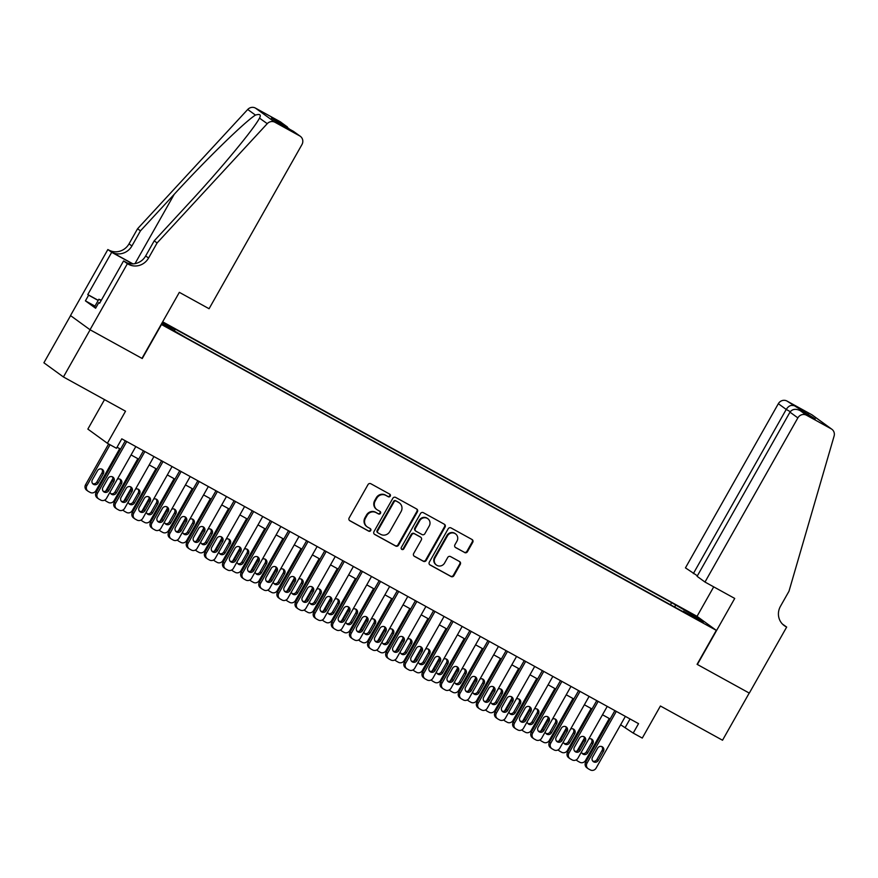<?xml version="1.0" encoding="UTF-8"?>
<svg xmlns="http://www.w3.org/2000/svg" width="878" height="878" viewBox="0 0 878 878"><rect width="100%" height="100%" fill="white"/><g stroke="black" fill="none" stroke-linecap="round" stroke-linejoin="round"><path stroke-width="1.32" d="M390.26 496.136A1.493 1.427 126 0 0 389.744 494.16L370.834 483.734A2.129 2.03 126 0 0 368.014 484.601L349.148 517.943A2.129 2.03 126 0 0 349.883 520.775L368.793 531.201A1.493 1.427 126 0 0 370.395 528.699A1.493 1.427 126 0 0 370.253 528.6L367.805 527.261A6.815 6.497 126 0 1 365.467 518.196L367.037 515.408A6.815 6.497 126 0 1 376.091 512.62L378.539 513.97A1.493 1.427 126 0 0 380.141 511.468A1.493 1.427 126 0 0 379.998 511.38L377.551 510.03A6.815 6.497 126 0 1 375.213 500.965L376.783 498.188A6.815 6.497 126 0 1 385.837 495.401L388.285 496.75A1.493 1.427 126 0 0 390.26 496.136M376.903 509.624L376.377 509.24A6.815 6.497 126 0 1 374.686 500.581L376.256 497.804A6.815 6.497 126 0 1 385.31 495.016L387.758 496.366A1.493 1.427 126 0 0 389.58 494.062M349.433 520.434L368.266 530.817A1.493 1.427 126 0 0 370.099 528.512M367.158 526.844L366.631 526.46A6.815 6.497 126 0 1 364.941 517.811L366.51 515.035A6.815 6.497 126 0 1 375.564 512.236L378.012 513.586A1.493 1.427 126 0 0 379.845 511.292M683.589 609.145L691.315 613.788L683.589 609.145M464.627 552.558A2.129 2.03 126 0 0 467.458 551.68L472.748 542.33A2.129 2.03 126 0 0 472.013 539.498L451.018 527.919A2.129 2.03 126 0 0 448.186 528.797L429.331 562.129A2.129 2.03 126 0 0 430.055 564.971L451.062 576.539A2.129 2.03 126 0 0 453.893 575.672L460.281 564.367A2.129 2.03 126 0 0 459.545 561.536L450.557 556.586A2.129 2.03 126 0 0 447.736 557.453L444.564 563.061A5.696 5.433 126 0 1 436.454 565.048A5.696 5.433 126 0 1 435.038 557.815L447.462 535.865A5.696 5.433 126 0 1 455.561 533.879A5.696 5.433 126 0 1 456.977 541.111L454.914 544.766A2.129 2.03 126 0 0 455.638 547.598L464.1 552.174A2.129 2.03 126 0 0 466.931 551.307L472.221 541.945A2.129 2.03 126 0 0 471.936 539.454M161.464 324.564L142.247 358.531L90.116 329.799L63.425 376.969L125.532 411.2L107.379 443.269L116.445 448.274L121.79 438.835L638.547 723.648L633.214 733.086L642.279 738.08L660.421 706L722.528 740.231L749.219 693.06L697.088 664.328L716.305 630.36L161.212 324.377M417.401 511.83A2.129 2.03 126 0 0 416.666 508.988L395.671 497.42A2.129 2.03 126 0 0 392.839 498.287L373.973 531.629A2.129 2.03 126 0 0 374.708 534.461L395.715 546.039A2.129 2.03 126 0 0 398.535 545.161L417.401 511.83L416.874 511.446A2.129 2.03 126 0 0 416.589 508.944M423.339 512.675L444.345 524.243A2.129 2.03 126 0 1 445.069 527.074L426.214 560.416A2.129 2.03 126 0 1 423.383 561.283L414.394 556.334A2.129 2.03 126 0 1 413.67 553.502L421.319 539.981A2.129 2.03 126 0 0 420.584 537.149L414.625 533.857A2.129 2.03 126 0 0 411.793 534.735L403.825 548.805A1.493 1.427 126 0 1 401.707 549.332A1.493 1.427 126 0 1 401.334 547.433L420.518 513.542A2.129 2.03 126 0 1 423.339 512.675M63.425 376.969L43.9 362.79L70.58 315.63M162.32 322.424L167.292 324.97L162.551 322.017M162.66 321.809L696.77 616.18L716.305 630.36M670.474 604.744L671.637 602.681L171.188 326.868L174.887 329.546L174.59 330.786M671.637 602.681L695.277 616.356L703.3 622.184L683.347 611.198L687.046 613.876L186.608 338.063L161.717 323.477M162.232 322.577L174.887 329.546M104.526 399.622L87.855 429.09L107.379 443.269M620.625 724.756L633.214 733.086M117.048 447.209L120.582 449.163M131.063 454.936L138.713 459.15M149.194 464.934L156.844 469.148M167.325 474.921L174.974 479.136M185.456 484.919L193.105 489.134M203.586 494.918L211.236 499.132M221.728 504.905L229.367 509.119M239.859 514.903L247.497 519.117M257.989 524.89L265.639 529.105M276.12 534.889L283.77 539.103M294.251 544.876L301.9 549.09M312.381 554.874L320.031 559.088M330.512 564.861L338.162 569.076M348.643 574.86L356.292 579.074M366.774 584.858L374.423 589.072M384.915 594.845L392.554 599.059M403.046 604.843L410.684 609.058M421.177 614.83L428.826 619.045M439.307 624.829L446.957 629.043M457.438 634.816L465.088 639.03M475.569 644.814L483.218 649.029M493.699 654.812L501.349 659.027M511.83 664.8L519.48 669.014M529.972 674.798L537.61 679.012M548.102 684.785L555.741 689M566.233 694.783L573.883 698.998M584.364 704.771L592.013 708.985M602.495 714.769L610.144 718.983M630.031 718.95L625.29 727.335M674.897 607.181L675.325 605.37M695.277 616.356L693.982 617.058M374.258 534.12L395.177 545.655A2.129 2.03 126 0 0 398.008 544.777L416.874 511.446M396.154 501.086A1.493 1.427 126 0 0 394.178 501.7L377.617 530.96A1.493 1.427 126 0 0 378.133 532.946L380.712 534.373A6.815 6.497 126 0 0 389.766 531.585L401.081 511.578A6.815 6.497 126 0 0 398.733 502.512L395.627 500.701A1.493 1.427 126 0 0 393.651 501.316L394.178 501.7M377.606 532.562A1.493 1.427 126 0 1 377.09 530.575L393.651 501.316M399.391 502.929L398.864 502.545A6.815 6.497 126 0 0 398.206 502.128L398.733 502.512M395.627 500.701L398.206 502.128M413.955 555.994L422.856 560.899A2.129 2.03 126 0 0 425.687 560.032L444.542 526.701A2.129 2.03 126 0 0 444.257 524.199M420.781 537.281L420.255 536.897A2.129 2.03 126 0 0 420.057 536.765L414.098 533.484A2.129 2.03 126 0 0 411.266 534.351L403.298 548.421L403.825 548.805M401.465 549.101A1.493 1.427 126 0 0 403.298 548.421M429.254 525.955A5.696 5.433 126 0 0 427.838 518.722A5.696 5.433 126 0 0 419.728 520.709L415.36 528.435A2.129 2.03 126 0 0 416.084 531.267L422.055 534.559A2.129 2.03 126 0 0 424.875 533.681L429.254 525.955M427.838 518.722L427.312 518.338A5.696 5.433 126 0 0 419.201 520.325L419.728 520.709M415.887 531.135L415.36 530.762A2.129 2.03 126 0 1 414.822 528.051L419.201 520.325M455.199 547.268L464.1 552.174M455.561 533.879L455.034 533.495A5.696 5.433 126 0 0 446.935 535.481L447.462 535.865M436.454 565.048L435.927 564.664A5.696 5.433 126 0 1 434.511 557.431L446.935 535.481M429.616 564.631L450.535 576.155A2.129 2.03 126 0 0 453.355 575.288L459.754 563.994A2.129 2.03 126 0 0 459.468 561.492M108.631 443.961L85.583 484.7A4.335 4.138 -54 0 0 86.659 490.209L87.976 491.164A4.335 4.138 126 0 0 88.393 491.428L90.204 492.426A4.335 4.138 126 0 0 95.965 490.648L119.704 448.68M87.976 491.164A4.335 4.138 126 0 1 86.9 485.655L110.046 444.74M92.64 483.602A3.468 3.314 126 0 0 96.854 482L101.98 472.946A3.468 3.314 126 0 0 101.716 469.104M98.171 482.955L103.297 473.9A3.468 3.314 126 0 0 102.441 469.489A3.468 3.314 126 0 0 97.502 470.707L92.377 479.761A3.468 3.314 126 0 0 93.233 484.173A3.468 3.314 126 0 0 98.171 482.955L96.854 482M135.805 446.562L106.523 498.32A4.335 4.138 126 0 1 100.761 500.087L98.951 499.088A4.335 4.138 126 0 1 97.458 493.315L126.739 441.568M125.313 440.778L96.141 492.36L97.458 493.315M108.729 490.626A3.468 3.314 -54 0 1 103.791 491.834A3.468 3.314 -54 0 1 102.935 487.422L108.06 478.367A3.468 3.314 -54 0 1 112.999 477.16A3.468 3.314 -54 0 1 113.855 481.572L108.729 490.626L107.412 489.672A3.468 3.314 -54 0 1 103.198 491.263M112.274 476.765A3.468 3.314 -54 0 1 112.538 480.606L107.412 489.672M98.534 498.825L97.217 497.87A4.335 4.138 -54 0 1 96.141 492.36M95.954 307.618L94.594 306.795L98.863 299.244L101.354 300.177M101.113 300.616L98.863 299.244M157.096 242.954L154.21 240.846L187.98 204.278C220.4 169.41 254.192 128.704 259.526 118.058C261.304 114.722 259.943 113.734 255.443 115.084C244.721 121.822 206.374 159.225 174.228 194.29L140.458 230.859L131.919 245.961A15.189 14.487 -54 0 1 111.747 252.173L107.862 249.528L70.503 315.564L90.028 329.744L141.973 358.378L179.342 292.341L209.074 308.727L301.955 144.563A6.508 6.212 126 0 0 299.716 135.914L274.968 122.272A6.508 6.212 126 0 0 267.252 123.666L157.096 242.954L148.558 258.044A15.189 14.487 -54 0 1 128.386 264.256L127.387 263.707L90.028 329.744M140.458 230.859L137.561 228.763L129.022 243.864A15.189 14.487 -54 0 1 108.861 250.076M128.386 264.256L125.499 262.16A15.189 14.487 -54 0 0 145.66 255.948L154.21 240.846M299.716 135.914L271.445 118.014L286.491 126.311L280.181 121.724L255.432 108.082L274.968 122.272M259.493 118.113L267.252 123.666M255.443 115.084L247.717 109.476L137.561 228.763M127.387 263.707L123.568 260.931L99.653 303.195L98.808 302.581L99.719 303.086M94.978 306.115L85.418 300.847L95.603 308.244L98.808 302.581M85.418 300.847L88.623 295.184L87.778 294.569L111.693 252.304L107.862 249.528M123.568 260.931L127.31 262.994M132.995 263.883L111.747 252.173M132.71 263.894L111.693 252.304M247.717 109.476A6.508 6.212 -54 0 1 255.432 108.082M280.181 121.724A6.508 6.212 -54 0 1 280.806 122.119L289.652 129.253M87.778 294.569L98.248 300.342M98.182 300.452L88.623 295.184M293.406 131.327L300.342 136.309M278.359 123.03L271.445 118.014M286.491 126.311L287.304 126.838M704.99 582.048L797.861 417.884L789.97 412.155L697.099 576.319L704.99 582.048L734.721 598.434L697.362 664.481L749.307 693.104L786.666 627.068L782.463 624.082M697.373 575.814L685.455 567.868L778.336 403.704A6.508 6.212 -54 0 1 786.973 401.048L811.722 414.679A6.508 6.212 -54 0 1 812.348 415.074L831.872 429.265A6.508 6.212 126 0 1 834.1 436.081L788.993 591.223L780.454 606.314A15.189 14.487 126 0 0 784.219 625.597A15.189 14.487 126 0 0 785.667 626.519L786.666 627.068M786.973 401.048L815.245 418.938L800.198 410.641L806.509 415.228L831.257 428.87L811.722 414.679M697.022 616.367L713.715 586.855M693.346 573.597L786.227 409.433L778.336 403.704M831.872 429.265A6.508 6.212 126 0 0 831.257 428.87M806.509 415.228A6.508 6.212 126 0 0 797.861 417.884M793.284 405.625C790.749 404.868 788.4 406.141 786.227 409.433L790.277 411.672M808.331 413.922L805.883 413.779M789.97 412.155C792.351 409.005 795.753 408.5 800.198 410.641L814.982 418.784M112.966 478.334L105.678 491.219M137.846 458.678L114.096 500.647A4.335 4.138 126 0 1 108.334 502.414L106.523 501.415A4.335 4.138 126 0 1 106.106 501.151L104.789 500.197A4.335 4.138 -54 0 1 104.669 500.109M110.771 493.601A3.468 3.314 126 0 0 114.985 491.998L120.11 482.933A3.468 3.314 126 0 0 119.847 479.092M110.079 492.031A3.468 3.314 126 0 0 116.313 492.953L121.427 483.899A3.468 3.314 126 0 0 117.367 479.147M104.998 499.922A4.335 4.138 126 0 0 106.106 501.151M131.096 488.333L123.809 501.206M155.977 468.665L132.227 510.634A4.335 4.138 126 0 1 126.465 512.412L124.654 511.413A4.335 4.138 126 0 1 124.237 511.15L122.92 510.195A4.335 4.138 -54 0 1 122.799 510.096M128.901 503.588A3.468 3.314 126 0 0 133.116 501.986L138.241 492.931A3.468 3.314 126 0 0 137.978 489.09M128.21 502.018A3.468 3.314 126 0 0 134.444 502.94L139.569 493.886A3.468 3.314 126 0 0 135.497 489.145M123.129 509.909A4.335 4.138 126 0 0 124.237 511.15M149.227 498.32L141.94 511.205M174.107 478.664L150.357 520.632A4.335 4.138 126 0 1 144.596 522.41L142.785 521.411A4.335 4.138 126 0 1 142.368 521.148L141.051 520.182A4.335 4.138 -54 0 1 140.93 520.094M147.032 513.586A3.468 3.314 126 0 0 151.257 511.984L156.372 502.918A3.468 3.314 126 0 0 156.108 499.077M146.341 512.017A3.468 3.314 126 0 0 152.574 512.939L157.7 503.884A3.468 3.314 126 0 0 153.628 499.132M141.259 519.908A4.335 4.138 126 0 0 142.368 521.148M167.358 508.318L160.07 521.192M192.238 488.651L168.488 530.619A4.335 4.138 126 0 1 162.726 532.397L160.915 531.399A4.335 4.138 126 0 1 160.498 531.135L159.181 530.18A4.335 4.138 -54 0 1 159.061 530.082M165.163 523.573A3.468 3.314 126 0 0 169.388 521.971L174.513 512.917A3.468 3.314 126 0 0 174.239 509.075M164.471 522.004A3.468 3.314 126 0 0 170.705 522.937L175.83 513.871A3.468 3.314 126 0 0 171.759 509.13M159.39 529.895A4.335 4.138 126 0 0 160.498 531.135M153.935 456.549L124.654 508.307A4.335 4.138 126 0 1 118.892 510.085L117.081 509.086A4.335 4.138 126 0 1 115.589 503.313L144.87 451.555M143.454 450.776L114.272 502.359L115.589 503.313M126.86 500.614A3.468 3.314 -54 0 1 121.921 501.832A3.468 3.314 -54 0 1 121.065 497.42L126.191 488.366A3.468 3.314 -54 0 1 131.129 487.158A3.468 3.314 -54 0 1 131.985 491.559L126.86 500.614L125.543 499.659A3.468 3.314 -54 0 1 121.329 501.261M130.405 486.763A3.468 3.314 -54 0 1 130.668 490.604L125.543 499.659M116.664 508.823L115.347 507.868A4.335 4.138 -54 0 1 114.272 502.359M172.066 466.547L142.785 518.305A4.335 4.138 126 0 1 137.023 520.083L135.212 519.085A4.335 4.138 126 0 1 133.719 513.312L163.001 461.554M161.585 460.763L132.402 512.346L133.719 513.312M145.002 510.612A3.468 3.314 -54 0 1 140.052 511.819A3.468 3.314 -54 0 1 139.196 507.418L144.321 498.353A3.468 3.314 -54 0 1 149.26 497.146A3.468 3.314 -54 0 1 150.116 501.557L145.002 510.612L143.674 509.657A3.468 3.314 -54 0 1 139.459 511.259M148.536 496.75A3.468 3.314 -54 0 1 148.799 500.592L143.674 509.657M134.795 518.821L133.478 517.855A4.335 4.138 -54 0 1 132.402 512.346M190.197 476.545L160.915 528.293A4.335 4.138 126 0 1 155.154 530.071L153.343 529.072A4.335 4.138 126 0 1 151.85 523.299L181.131 471.541M179.716 470.762L150.533 522.344L151.85 523.299M163.132 520.61A3.468 3.314 -54 0 1 158.183 521.817A3.468 3.314 -54 0 1 157.327 517.405L162.452 508.351A3.468 3.314 -54 0 1 167.391 507.144A3.468 3.314 -54 0 1 168.258 511.545L163.132 520.61L161.804 519.644A3.468 3.314 -54 0 1 157.59 521.247M166.666 506.749A3.468 3.314 -54 0 1 166.93 510.59L161.804 519.644M152.926 528.808L151.609 527.854A4.335 4.138 -54 0 1 150.533 522.344M208.327 486.533L179.046 538.291A4.335 4.138 126 0 1 173.284 540.069L171.473 539.07A4.335 4.138 126 0 1 169.981 533.297L199.262 481.539M197.846 480.76L168.664 532.331L169.981 533.297M181.263 530.597A3.468 3.314 -54 0 1 176.324 531.805A3.468 3.314 -54 0 1 175.457 527.404L180.583 518.338A3.468 3.314 -54 0 1 185.521 517.131A3.468 3.314 -54 0 1 186.388 521.543L181.263 530.597L179.946 529.643A3.468 3.314 -54 0 1 175.721 531.245M184.797 516.736A3.468 3.314 -54 0 1 185.06 520.588L179.946 529.643M171.056 538.807L169.739 537.841A4.335 4.138 -54 0 1 168.664 532.331M185.488 518.305L178.201 531.19M210.369 498.649L186.63 540.618A4.335 4.138 126 0 1 180.868 542.395L179.046 541.397A4.335 4.138 126 0 1 178.64 541.133L177.312 540.168A4.335 4.138 -54 0 1 177.191 540.08M183.293 533.572A3.468 3.314 126 0 0 187.519 531.969L192.644 522.915A3.468 3.314 126 0 0 192.381 519.074M182.613 532.002A3.468 3.314 126 0 0 188.836 532.924L193.961 523.87A3.468 3.314 126 0 0 189.9 519.117M177.521 539.893A4.335 4.138 126 0 0 178.64 541.133M226.458 496.531L197.177 548.289A4.335 4.138 126 0 1 191.415 550.056L189.604 549.057A4.335 4.138 126 0 1 188.112 543.284L217.393 491.526M215.977 490.747L186.794 542.33L188.112 543.284M199.394 540.596A3.468 3.314 -54 0 1 194.455 541.803A3.468 3.314 -54 0 1 193.588 537.391L198.713 528.336A3.468 3.314 -54 0 1 203.652 527.129A3.468 3.314 -54 0 1 204.519 531.53L199.394 540.596L198.077 539.63A3.468 3.314 -54 0 1 193.851 541.232M202.928 526.734A3.468 3.314 -54 0 1 203.202 530.575L198.077 539.63M189.187 548.794L187.87 547.839A4.335 4.138 -54 0 1 186.794 542.33M203.619 528.304L196.332 541.188M228.499 508.636L204.761 550.616A4.335 4.138 126 0 1 198.999 552.383L197.177 551.384A4.335 4.138 126 0 1 196.771 551.121L195.443 550.166A4.335 4.138 -54 0 1 195.322 550.078M201.435 543.559A3.468 3.314 126 0 0 205.65 541.956L210.775 532.902A3.468 3.314 126 0 0 210.511 529.061M200.744 541.989A3.468 3.314 126 0 0 206.967 542.922L212.092 533.857A3.468 3.314 126 0 0 208.031 529.116M195.651 549.88A4.335 4.138 126 0 0 196.771 551.121M244.6 506.518L215.308 558.276A4.335 4.138 126 0 1 209.557 560.054L207.735 559.056A4.335 4.138 126 0 1 206.242 553.283L235.534 501.525M234.108 500.745L204.925 552.317L206.242 553.283M217.524 550.583A3.468 3.314 -54 0 1 212.586 551.79A3.468 3.314 -54 0 1 211.719 547.389L216.844 538.335A3.468 3.314 -54 0 1 221.783 537.116A3.468 3.314 -54 0 1 222.65 541.528L217.524 550.583L216.207 549.628A3.468 3.314 -54 0 1 211.982 551.23M221.069 536.732A3.468 3.314 -54 0 1 221.333 540.574L216.207 549.628M207.329 558.792L206.001 557.826A4.335 4.138 -54 0 1 204.925 552.317M221.75 538.302L214.462 551.175M246.63 518.635L222.891 560.603A4.335 4.138 126 0 1 217.129 562.381L215.319 561.382A4.335 4.138 126 0 1 214.901 561.119L213.584 560.164A4.335 4.138 -54 0 1 213.464 560.065M219.566 553.557A3.468 3.314 126 0 0 223.78 551.955L228.906 542.9A3.468 3.314 126 0 0 228.642 539.059M218.874 551.988A3.468 3.314 126 0 0 225.097 552.91L230.223 543.855A3.468 3.314 126 0 0 226.162 539.103M213.793 559.879A4.335 4.138 126 0 0 214.901 561.119M262.731 516.516L233.449 568.275A4.335 4.138 126 0 1 227.687 570.041L225.865 569.043A4.335 4.138 126 0 1 224.384 563.27L253.665 511.523M252.238 510.733L223.056 562.315L224.384 563.27M235.655 560.581A3.468 3.314 -54 0 1 230.716 561.788A3.468 3.314 -54 0 1 229.849 557.376L234.975 548.322A3.468 3.314 -54 0 1 239.913 547.115A3.468 3.314 -54 0 1 240.781 551.527L235.655 560.581L234.338 559.615A3.468 3.314 -54 0 1 230.124 561.218M239.2 546.72A3.468 3.314 -54 0 1 239.464 550.561L234.338 559.615M225.459 568.779L224.131 567.825A4.335 4.138 -54 0 1 223.056 562.315M239.892 548.289L232.604 561.174M264.761 528.633L241.022 570.601A4.335 4.138 126 0 1 235.26 572.368L233.449 571.369A4.335 4.138 126 0 1 233.032 571.106L231.715 570.151A4.335 4.138 -54 0 1 231.594 570.063M237.697 563.544A3.468 3.314 126 0 0 241.911 561.942L247.036 552.888A3.468 3.314 126 0 0 246.773 549.046M237.005 561.986A3.468 3.314 126 0 0 243.228 562.908L248.353 553.853A3.468 3.314 126 0 0 244.293 549.101M231.924 569.877A4.335 4.138 126 0 0 233.032 571.106M280.861 526.504L251.58 578.262A4.335 4.138 126 0 1 245.818 580.04L244.007 579.041A4.335 4.138 126 0 1 242.515 573.268L271.796 521.51M270.369 520.731L241.187 572.313L242.515 573.268M253.786 570.568A3.468 3.314 -54 0 1 248.847 571.787A3.468 3.314 -54 0 1 247.991 567.375L253.105 558.32A3.468 3.314 -54 0 1 258.055 557.113A3.468 3.314 -54 0 1 258.911 561.514L253.786 570.568L252.469 569.613A3.468 3.314 -54 0 1 248.254 571.216M257.331 556.718A3.468 3.314 -54 0 1 257.594 560.559L252.469 569.613M243.59 578.778L242.273 577.823A4.335 4.138 -54 0 1 241.187 572.313M258.022 558.287L250.735 571.161M282.903 538.62L259.153 580.588A4.335 4.138 126 0 1 253.391 582.366L251.58 581.368A4.335 4.138 126 0 1 251.163 581.104L249.846 580.149A4.335 4.138 -54 0 1 249.725 580.051M255.827 573.543A3.468 3.314 126 0 0 260.042 571.94L265.167 562.886A3.468 3.314 126 0 0 264.904 559.045M255.136 571.973A3.468 3.314 126 0 0 261.359 572.895L266.484 563.841A3.468 3.314 126 0 0 262.423 559.088M250.054 579.864A4.335 4.138 126 0 0 251.163 581.104M298.992 536.502L269.711 588.26A4.335 4.138 126 0 1 263.949 590.038L262.138 589.028A4.335 4.138 126 0 1 260.645 583.255L289.927 531.508M288.511 530.718L259.328 582.301L260.645 583.255M271.917 580.567A3.468 3.314 -54 0 1 266.978 581.774A3.468 3.314 -54 0 1 266.122 577.373L271.247 568.307A3.468 3.314 -54 0 1 276.186 567.1A3.468 3.314 -54 0 1 277.042 571.512L271.917 580.567L270.6 579.612A3.468 3.314 -54 0 1 266.385 581.214M275.462 566.705A3.468 3.314 -54 0 1 275.725 570.546L270.6 579.612M261.721 588.765L260.404 587.81A4.335 4.138 -54 0 1 259.328 582.301M276.153 568.275L268.866 581.159M301.033 548.618L277.283 590.587A4.335 4.138 126 0 1 271.522 592.365L269.711 591.355A4.335 4.138 126 0 1 269.294 591.103L267.977 590.137A4.335 4.138 -54 0 1 267.856 590.049M273.958 583.541A3.468 3.314 126 0 0 278.172 581.938L283.298 572.873A3.468 3.314 126 0 0 283.034 569.032M273.267 581.971A3.468 3.314 126 0 0 279.5 582.893L284.615 573.839A3.468 3.314 126 0 0 280.554 569.087M268.185 589.862A4.335 4.138 126 0 0 269.294 591.103M317.123 546.5L287.841 598.247A4.335 4.138 126 0 1 282.079 600.025L280.269 599.026A4.335 4.138 126 0 1 278.776 593.254L308.057 541.496M306.641 540.716L277.459 592.299L278.776 593.254M290.047 590.554A3.468 3.314 -54 0 1 285.109 591.772A3.468 3.314 -54 0 1 284.252 587.36L289.378 578.306A3.468 3.314 -54 0 1 294.317 577.098A3.468 3.314 -54 0 1 295.173 581.499L290.047 590.554L288.73 589.599A3.468 3.314 -54 0 1 284.516 591.201M293.592 576.703A3.468 3.314 -54 0 1 293.856 580.545L288.73 589.599M279.852 598.763L278.535 597.808A4.335 4.138 -54 0 1 277.459 592.299M294.284 578.273L286.996 591.146M319.164 558.606L295.414 600.574A4.335 4.138 126 0 1 289.652 602.352L287.841 601.353A4.335 4.138 126 0 1 287.424 601.09L286.107 600.135A4.335 4.138 -54 0 1 285.987 600.036M292.089 593.528A3.468 3.314 126 0 0 296.303 591.926L301.428 582.871A3.468 3.314 126 0 0 301.165 579.03M291.397 591.959A3.468 3.314 126 0 0 297.631 592.88L302.756 583.826A3.468 3.314 126 0 0 298.685 579.085M286.316 599.85A4.335 4.138 126 0 0 287.424 601.09M335.253 556.487L305.972 608.245A4.335 4.138 126 0 1 300.21 610.023L298.399 609.025A4.335 4.138 126 0 1 296.907 603.252L326.188 551.494M324.772 550.715L295.59 602.286L296.907 603.252M308.189 600.552A3.468 3.314 -54 0 1 303.239 601.759A3.468 3.314 -54 0 1 302.383 597.358L307.509 588.293A3.468 3.314 -54 0 1 312.447 587.086A3.468 3.314 -54 0 1 313.303 591.498L308.189 600.552L306.861 599.597A3.468 3.314 -54 0 1 302.647 601.2M311.723 586.691A3.468 3.314 -54 0 1 311.986 590.532L306.861 599.597M297.982 608.761L296.665 607.795A4.335 4.138 -54 0 1 295.59 602.286M312.414 588.26L305.127 601.145M337.295 568.604L313.545 610.572A4.335 4.138 126 0 1 307.783 612.35L305.972 611.351A4.335 4.138 126 0 1 305.555 611.088L304.238 610.122A4.335 4.138 -54 0 1 304.117 610.034M310.219 603.526A3.468 3.314 126 0 0 314.445 601.924L319.559 592.87A3.468 3.314 126 0 0 319.296 589.017M309.528 601.957A3.468 3.314 126 0 0 315.762 602.879L320.887 593.824A3.468 3.314 126 0 0 316.815 589.072M304.446 609.848A4.335 4.138 126 0 0 305.555 611.088M353.384 566.486L324.103 618.233A4.335 4.138 126 0 1 318.341 620.011L316.53 619.012A4.335 4.138 126 0 1 315.037 613.239L344.319 561.481M342.903 560.702L313.72 612.284L315.037 613.239M326.32 610.55A3.468 3.314 -54 0 1 321.37 611.757A3.468 3.314 -54 0 1 320.514 607.346L325.639 598.291A3.468 3.314 -54 0 1 330.578 597.084A3.468 3.314 -54 0 1 331.445 601.485L326.32 610.55L324.992 609.584A3.468 3.314 -54 0 1 320.777 611.187M329.854 596.689A3.468 3.314 -54 0 1 330.117 600.53L324.992 609.584M316.113 618.749L314.796 617.794A4.335 4.138 -54 0 1 313.72 612.284M330.545 598.258L323.258 611.143M355.425 578.591L331.675 620.57A4.335 4.138 126 0 1 325.914 622.337L324.103 621.339A4.335 4.138 126 0 1 323.697 621.075L322.369 620.12A4.335 4.138 -54 0 1 322.248 620.033M328.35 613.513A3.468 3.314 126 0 0 332.575 611.911L337.701 602.857A3.468 3.314 126 0 0 337.426 599.015M327.659 611.944A3.468 3.314 126 0 0 333.892 612.877L339.018 603.812A3.468 3.314 126 0 0 334.946 599.07M322.577 619.835A4.335 4.138 126 0 0 323.697 621.075M371.515 576.473L342.233 628.231A4.335 4.138 126 0 1 336.472 630.009L334.661 629.01A4.335 4.138 126 0 1 333.168 623.237L362.449 571.479M361.034 570.7L331.851 622.272L333.168 623.237M344.45 620.537A3.468 3.314 -54 0 1 339.512 621.745A3.468 3.314 -54 0 1 338.645 617.344L343.77 608.289A3.468 3.314 -54 0 1 348.709 607.071A3.468 3.314 -54 0 1 349.576 611.483L344.45 620.537L343.133 619.583A3.468 3.314 -54 0 1 338.908 621.185M347.984 606.687A3.468 3.314 -54 0 1 348.248 610.528L343.133 619.583M334.244 628.747L332.927 627.781A4.335 4.138 -54 0 1 331.851 622.272M348.676 608.245L341.388 621.13M373.556 588.589L349.817 630.558A4.335 4.138 126 0 1 344.055 632.336L342.233 631.337A4.335 4.138 126 0 1 341.827 631.073L340.499 630.108A4.335 4.138 -54 0 1 340.379 630.02M346.481 623.512A3.468 3.314 126 0 0 350.706 621.909L355.831 612.855A3.468 3.314 126 0 0 355.568 609.014M345.8 621.942A3.468 3.314 126 0 0 352.023 622.864L357.148 613.81A3.468 3.314 126 0 0 353.088 609.058M340.708 629.833A4.335 4.138 126 0 0 341.827 631.073M389.645 586.471L360.364 638.229A4.335 4.138 126 0 1 354.602 639.996L352.791 638.997A4.335 4.138 126 0 1 351.299 633.225L380.58 581.477M379.164 580.687L349.982 632.27L351.299 633.225M362.581 630.536A3.468 3.314 -54 0 1 357.642 631.743A3.468 3.314 -54 0 1 356.775 627.331L361.901 618.277A3.468 3.314 -54 0 1 366.839 617.069A3.468 3.314 -54 0 1 367.706 621.47L362.581 630.536L361.264 629.57A3.468 3.314 -54 0 1 357.039 631.172M366.115 616.674A3.468 3.314 -54 0 1 366.389 620.516L361.264 629.57M352.374 638.734L351.057 637.779A4.335 4.138 -54 0 1 349.982 632.27M366.806 618.244L359.519 631.128M391.687 598.587L367.948 640.556A4.335 4.138 126 0 1 362.186 642.323L360.364 641.324A4.335 4.138 126 0 1 359.958 641.061L358.641 640.106A4.335 4.138 -54 0 1 358.509 640.018M364.622 633.499A3.468 3.314 126 0 0 368.837 631.897L373.962 622.842A3.468 3.314 126 0 0 373.699 619.001M363.931 631.93A3.468 3.314 126 0 0 370.154 632.862L375.279 623.808A3.468 3.314 126 0 0 371.218 619.056M358.85 639.821A4.335 4.138 126 0 0 359.958 641.061M407.787 596.458L378.506 648.216A4.335 4.138 126 0 1 372.744 649.994L370.922 648.996A4.335 4.138 126 0 1 369.429 643.223L398.722 591.465M397.295 590.685L368.112 642.268L369.429 643.223M380.712 640.523A3.468 3.314 -54 0 1 375.773 641.73A3.468 3.314 -54 0 1 374.906 637.329L380.031 628.275A3.468 3.314 -54 0 1 384.97 627.057A3.468 3.314 -54 0 1 385.837 631.469L380.712 640.523L379.395 639.568A3.468 3.314 -54 0 1 375.169 641.17M384.257 626.672A3.468 3.314 -54 0 1 384.52 630.514L379.395 639.568M370.516 648.732L369.188 647.777A4.335 4.138 -54 0 1 368.112 642.268M384.937 628.242L377.65 641.116M409.817 608.575L386.079 650.543A4.335 4.138 126 0 1 380.317 652.321L378.506 651.322A4.335 4.138 126 0 1 378.089 651.059L376.772 650.104A4.335 4.138 -54 0 1 376.651 650.005M382.753 643.497A3.468 3.314 126 0 0 386.968 641.895L392.093 632.84A3.468 3.314 126 0 0 391.829 628.999M382.062 641.928A3.468 3.314 126 0 0 388.285 642.85L393.41 633.795A3.468 3.314 126 0 0 389.349 629.043M376.98 649.819A4.335 4.138 126 0 0 378.089 651.059M425.918 606.457L396.636 658.215A4.335 4.138 126 0 1 390.875 659.982L389.053 658.983A4.335 4.138 126 0 1 387.571 653.21L416.852 601.463M415.426 600.673L386.243 652.255L387.571 653.21M398.842 650.521A3.468 3.314 -54 0 1 393.904 651.728A3.468 3.314 -54 0 1 393.037 647.316L398.162 638.262A3.468 3.314 -54 0 1 403.112 637.055A3.468 3.314 -54 0 1 403.968 641.467L398.842 650.521L397.525 649.566A3.468 3.314 -54 0 1 393.311 651.169M402.387 636.66A3.468 3.314 -54 0 1 402.651 640.501L397.525 649.566M388.647 658.72L387.319 657.765A4.335 4.138 -54 0 1 386.243 652.255M403.079 638.229L395.791 651.114M427.948 618.573L404.209 660.541A4.335 4.138 126 0 1 398.447 662.308L396.636 661.31A4.335 4.138 126 0 1 396.219 661.046L394.902 660.091A4.335 4.138 -54 0 1 394.782 660.004M400.884 653.495A3.468 3.314 126 0 0 405.098 651.893L410.224 642.828A3.468 3.314 126 0 0 409.96 638.986M400.192 651.926A3.468 3.314 126 0 0 406.415 652.848L411.541 643.793A3.468 3.314 126 0 0 407.48 639.041M395.111 659.817A4.335 4.138 126 0 0 396.219 661.046M444.048 616.444L414.767 668.202A4.335 4.138 126 0 1 409.005 669.98L407.194 668.981A4.335 4.138 126 0 1 405.702 663.208L434.983 611.45M433.556 610.671L404.374 662.253L405.702 663.208M416.973 660.508A3.468 3.314 -54 0 1 412.034 661.727A3.468 3.314 -54 0 1 411.178 657.315L416.293 648.26A3.468 3.314 -54 0 1 421.242 647.053A3.468 3.314 -54 0 1 422.099 651.454L416.973 660.508L415.656 659.554A3.468 3.314 -54 0 1 411.442 661.156M420.518 646.658A3.468 3.314 -54 0 1 420.781 650.499L415.656 659.554M406.777 668.718L405.46 667.763A4.335 4.138 -54 0 1 404.374 662.253M421.21 648.227L413.922 661.101M446.09 628.56L422.34 670.529A4.335 4.138 126 0 1 416.578 672.307L414.767 671.308A4.335 4.138 126 0 1 414.35 671.044L413.033 670.09A4.335 4.138 -54 0 1 412.912 669.991M419.015 663.483A3.468 3.314 126 0 0 423.229 661.88L428.354 652.826A3.468 3.314 126 0 0 428.091 648.985M418.323 661.913A3.468 3.314 126 0 0 424.557 662.835L429.671 653.781A3.468 3.314 126 0 0 425.611 649.04M413.242 669.804A4.335 4.138 126 0 0 414.35 671.044M462.179 626.442L432.898 678.2A4.335 4.138 126 0 1 427.136 679.978L425.325 678.979A4.335 4.138 126 0 1 423.833 673.206L453.114 621.448M451.698 620.658L422.516 672.241L423.833 673.206M435.104 670.507A3.468 3.314 -54 0 1 430.165 671.714A3.468 3.314 -54 0 1 429.309 667.313L434.434 658.248A3.468 3.314 -54 0 1 439.373 657.04A3.468 3.314 -54 0 1 440.229 661.452L435.104 670.507L433.787 669.552A3.468 3.314 -54 0 1 429.572 671.154M438.649 656.645A3.468 3.314 -54 0 1 438.912 660.486L433.787 669.552M424.908 678.716L423.591 677.75A4.335 4.138 -54 0 1 422.516 672.241M439.34 658.215L432.053 671.099M464.221 638.558L440.471 680.527A4.335 4.138 126 0 1 434.709 682.305L432.898 681.306A4.335 4.138 126 0 1 432.481 681.043L431.164 680.077A4.335 4.138 -54 0 1 431.043 679.989M437.145 673.481A3.468 3.314 126 0 0 441.36 671.879L446.485 662.813A3.468 3.314 126 0 0 446.222 658.972M436.454 671.911A3.468 3.314 126 0 0 442.688 672.833L447.813 663.779A3.468 3.314 126 0 0 443.741 659.027M431.372 679.802A4.335 4.138 126 0 0 432.481 681.043M480.31 636.44L451.029 688.187A4.335 4.138 126 0 1 445.267 689.965L443.456 688.967A4.335 4.138 126 0 1 441.963 683.194L471.245 631.436M469.829 630.656L440.646 682.239L441.963 683.194M453.235 680.505A3.468 3.314 -54 0 1 448.296 681.712A3.468 3.314 -54 0 1 447.44 677.3L452.565 668.246A3.468 3.314 -54 0 1 457.504 667.039A3.468 3.314 -54 0 1 458.36 671.44L453.235 680.505L451.918 679.539A3.468 3.314 -54 0 1 447.703 681.141M456.779 666.643A3.468 3.314 -54 0 1 457.043 670.485L451.918 679.539M443.039 688.703L441.722 687.748A4.335 4.138 -54 0 1 440.646 682.239M457.471 668.213L450.184 681.087M482.351 648.546L458.601 690.514A4.335 4.138 126 0 1 452.839 692.292L451.029 691.293A4.335 4.138 126 0 1 450.612 691.03L449.295 690.075A4.335 4.138 -54 0 1 449.174 689.976M455.276 683.468A3.468 3.314 126 0 0 459.501 681.866L464.616 672.811A3.468 3.314 126 0 0 464.352 668.97M454.584 681.899A3.468 3.314 126 0 0 460.818 682.832L465.944 673.766A3.468 3.314 126 0 0 461.872 669.025M449.503 689.79A4.335 4.138 126 0 0 450.612 691.03M498.441 646.428L469.159 698.186A4.335 4.138 126 0 1 463.397 699.964L461.587 698.965A4.335 4.138 126 0 1 460.094 693.192L489.375 641.434M487.959 640.655L458.777 692.226L460.094 693.192M471.376 690.492A3.468 3.314 -54 0 1 466.427 691.699A3.468 3.314 -54 0 1 465.57 687.298L470.696 678.233A3.468 3.314 -54 0 1 475.635 677.026A3.468 3.314 -54 0 1 476.491 681.438L471.376 690.492L470.048 689.537A3.468 3.314 -54 0 1 465.834 691.14M474.91 676.631A3.468 3.314 -54 0 1 475.174 680.483L470.048 689.537M461.169 698.701L459.852 697.736A4.335 4.138 -54 0 1 458.777 692.226M475.602 678.2L468.314 691.085M500.482 658.544L476.732 700.512A4.335 4.138 126 0 1 470.97 702.29L469.159 701.292A4.335 4.138 126 0 1 468.742 701.028L467.425 700.062A4.335 4.138 -54 0 1 467.305 699.975M473.407 693.466A3.468 3.314 126 0 0 477.632 691.864L482.757 682.81A3.468 3.314 126 0 0 482.483 678.968M472.715 691.897A3.468 3.314 126 0 0 478.949 692.819L484.074 683.764A3.468 3.314 126 0 0 480.003 679.012M467.634 699.788A4.335 4.138 126 0 0 468.742 701.028M516.571 656.426L487.29 708.184A4.335 4.138 126 0 1 481.528 709.951L479.717 708.952A4.335 4.138 126 0 1 478.225 703.179L507.506 651.421M506.09 650.642L476.908 702.224L478.225 703.179M489.507 700.49A3.468 3.314 -54 0 1 484.568 701.698A3.468 3.314 -54 0 1 483.701 697.286L488.826 688.231A3.468 3.314 -54 0 1 493.765 687.024A3.468 3.314 -54 0 1 494.632 691.425L489.507 700.49L488.179 699.525A3.468 3.314 -54 0 1 483.965 701.127M493.041 686.629A3.468 3.314 -54 0 1 493.304 690.47L488.179 699.525M479.3 708.689L477.983 707.734A4.335 4.138 -54 0 1 476.908 702.224M493.732 688.198L486.445 701.083M518.613 668.531L494.863 710.511A4.335 4.138 126 0 1 489.112 712.277L487.29 711.279A4.335 4.138 126 0 1 486.884 711.015L485.556 710.061A4.335 4.138 -54 0 1 485.435 709.973M491.537 703.454A3.468 3.314 126 0 0 495.763 701.851L500.888 692.797A3.468 3.314 126 0 0 500.625 688.956M490.846 701.884A3.468 3.314 126 0 0 497.08 702.817L502.205 693.752A3.468 3.314 126 0 0 498.133 689.01M485.764 709.775A4.335 4.138 126 0 0 486.884 711.015M534.702 666.413L505.421 718.171A4.335 4.138 126 0 1 499.659 719.949L497.848 718.95A4.335 4.138 126 0 1 496.355 713.177L525.637 661.419M524.221 660.64L495.038 712.223L496.355 713.177M507.638 710.478A3.468 3.314 -54 0 1 502.699 711.685A3.468 3.314 -54 0 1 501.832 707.284L506.957 698.23A3.468 3.314 -54 0 1 511.896 697.011A3.468 3.314 -54 0 1 512.763 701.423L507.638 710.478L506.321 709.523A3.468 3.314 -54 0 1 502.095 711.125M511.172 696.627A3.468 3.314 -54 0 1 511.435 700.468L506.321 709.523M497.431 718.687L496.114 717.721A4.335 4.138 -54 0 1 495.038 712.223M511.863 698.197L504.576 711.07M536.743 678.529L513.004 720.498A4.335 4.138 126 0 1 507.243 722.276L505.421 721.277A4.335 4.138 126 0 1 505.015 721.014L503.687 720.059A4.335 4.138 -54 0 1 503.566 719.96M509.679 713.452A3.468 3.314 126 0 0 513.893 711.849L519.019 702.795A3.468 3.314 126 0 0 518.755 698.954M508.988 711.882A3.468 3.314 126 0 0 515.21 712.804L520.336 703.75A3.468 3.314 126 0 0 516.275 698.998M503.895 719.773A4.335 4.138 126 0 0 505.015 721.014M552.844 676.411L523.551 728.169A4.335 4.138 126 0 1 517.79 729.936L515.979 728.938A4.335 4.138 126 0 1 514.486 723.165L543.767 671.418M542.352 670.627L513.169 722.21L514.486 723.165M525.768 720.476A3.468 3.314 -54 0 1 520.83 721.683A3.468 3.314 -54 0 1 519.963 717.271L525.088 708.217A3.468 3.314 -54 0 1 530.027 707.01A3.468 3.314 -54 0 1 530.894 711.421L525.768 720.476L524.451 719.51A3.468 3.314 -54 0 1 520.226 721.112M529.302 706.614A3.468 3.314 -54 0 1 529.577 710.456L524.451 719.51M515.573 728.674L514.245 727.719A4.335 4.138 -54 0 1 513.169 722.21M529.994 708.184L522.706 721.068M554.874 688.528L531.135 730.496A4.335 4.138 126 0 1 525.373 732.263L523.562 731.264A4.335 4.138 126 0 1 523.145 731.001L521.828 730.046A4.335 4.138 -54 0 1 521.708 729.958M527.81 723.439A3.468 3.314 126 0 0 532.024 721.837L537.149 712.782A3.468 3.314 126 0 0 536.886 708.941M527.118 721.881A3.468 3.314 126 0 0 533.341 722.803L538.466 713.748A3.468 3.314 126 0 0 534.406 708.996M522.037 729.772A4.335 4.138 126 0 0 523.145 731.001M570.974 686.398L541.693 738.157A4.335 4.138 126 0 1 535.931 739.934L534.109 738.936A4.335 4.138 126 0 1 532.628 733.163L561.909 681.405M560.482 680.626L531.3 732.208L532.628 733.163M543.899 730.463A3.468 3.314 -54 0 1 538.96 731.681A3.468 3.314 -54 0 1 538.093 727.269L543.219 718.215A3.468 3.314 -54 0 1 548.157 717.008A3.468 3.314 -54 0 1 549.024 721.409L543.899 730.463L542.582 729.508A3.468 3.314 -54 0 1 538.357 731.111M547.444 716.613A3.468 3.314 -54 0 1 547.707 720.454L542.582 729.508M533.703 738.672L532.375 737.718A4.335 4.138 -54 0 1 531.3 732.208M548.135 718.182L540.848 731.056M573.005 698.515L549.266 740.483A4.335 4.138 126 0 1 543.504 742.261L541.693 741.262A4.335 4.138 126 0 1 541.276 740.999L539.959 740.044A4.335 4.138 -54 0 1 539.838 739.945M545.94 733.437A3.468 3.314 126 0 0 550.155 731.835L555.28 722.781A3.468 3.314 126 0 0 555.017 718.939M545.249 731.868A3.468 3.314 126 0 0 551.472 732.79L556.597 723.735A3.468 3.314 126 0 0 552.536 718.994M540.168 739.759A4.335 4.138 126 0 0 541.276 740.999M589.105 696.397L559.824 748.155A4.335 4.138 126 0 1 554.062 749.933L552.251 748.923A4.335 4.138 126 0 1 550.758 743.161L580.04 691.403M578.613 690.613L549.43 742.195L550.758 743.161M562.03 740.461A3.468 3.314 -54 0 1 557.091 741.669A3.468 3.314 -54 0 1 556.224 737.268L561.349 728.202A3.468 3.314 -54 0 1 566.299 726.995A3.468 3.314 -54 0 1 567.155 731.407L562.03 740.461L560.713 739.506A3.468 3.314 -54 0 1 556.498 741.109M565.575 726.6A3.468 3.314 -54 0 1 565.838 730.441L560.713 739.506M551.834 748.66L550.517 747.705A4.335 4.138 -54 0 1 549.43 742.195M566.266 728.169L558.979 741.054M591.146 708.513L567.397 750.481A4.335 4.138 126 0 1 561.635 752.259L559.824 751.261A4.335 4.138 126 0 1 559.407 750.997L558.09 750.031A4.335 4.138 -54 0 1 557.969 749.944M564.071 743.436A3.468 3.314 126 0 0 568.285 741.833L573.411 732.768A3.468 3.314 126 0 0 573.147 728.927M563.38 741.866A3.468 3.314 126 0 0 569.602 742.788L574.728 733.734A3.468 3.314 126 0 0 570.667 728.981M558.298 749.757A4.335 4.138 126 0 0 559.407 750.997M607.236 706.395L577.954 758.142A4.335 4.138 126 0 1 572.193 759.92L570.382 758.921A4.335 4.138 126 0 1 568.889 753.148L598.17 701.39M596.755 700.611L567.572 752.194L568.889 753.148M580.16 750.449A3.468 3.314 -54 0 1 575.222 751.667A3.468 3.314 -54 0 1 574.366 747.255L579.491 738.2A3.468 3.314 -54 0 1 584.43 736.993A3.468 3.314 -54 0 1 585.286 741.394L580.16 750.449L578.843 749.494A3.468 3.314 -54 0 1 574.629 751.096M583.705 736.598A3.468 3.314 -54 0 1 583.969 740.439L578.843 749.494M569.965 758.658L568.648 757.703A4.335 4.138 -54 0 1 567.572 752.194M584.397 738.168L577.109 751.041M609.277 718.5L585.527 760.469A4.335 4.138 126 0 1 579.765 762.247L577.954 761.248A4.335 4.138 126 0 1 577.537 760.985L576.22 760.03A4.335 4.138 -54 0 1 576.1 759.931M582.202 753.423A3.468 3.314 126 0 0 586.416 751.82L591.542 742.766A3.468 3.314 126 0 0 591.278 738.925M581.51 751.853A3.468 3.314 126 0 0 587.744 752.786L592.859 743.721A3.468 3.314 126 0 0 588.798 738.98M576.429 759.744A4.335 4.138 126 0 0 577.537 760.985M625.366 716.382L596.085 768.14A4.335 4.138 126 0 1 590.323 769.918L588.512 768.919A4.335 4.138 126 0 1 587.02 763.147L616.301 711.389M614.885 710.609L585.703 762.181L587.02 763.147M598.291 760.447A3.468 3.314 -54 0 1 593.352 761.654A3.468 3.314 -54 0 1 592.496 757.253L597.622 748.188A3.468 3.314 -54 0 1 602.56 746.98A3.468 3.314 -54 0 1 603.416 751.392L598.291 760.447L596.974 759.492A3.468 3.314 -54 0 1 592.76 761.094M601.836 746.585A3.468 3.314 -54 0 1 602.099 750.427L596.974 759.492M588.095 768.656L586.778 767.69A4.335 4.138 -54 0 1 585.703 762.181M86.9 485.655L85.583 484.7M101.98 472.946L103.297 473.9M113.855 481.572L112.538 480.606M131.919 245.961L129.022 243.864M145.66 255.948L148.558 258.044M174.228 194.29L134.992 263.652M782.902 624.499L785.667 626.519M114.985 491.998L116.313 492.953M120.11 482.933L121.427 483.899M133.116 501.986L134.444 502.94M138.241 492.931L139.569 493.886M151.257 511.984L152.574 512.939M156.372 502.918L157.7 503.884M169.388 521.971L170.705 522.937M174.513 512.917L175.83 513.871M131.985 491.559L130.668 490.604M150.116 501.557L148.799 500.592M168.258 511.545L166.93 510.59M186.388 521.543L185.06 520.588M187.519 531.969L188.836 532.924M192.644 522.915L193.961 523.87M204.519 531.53L203.202 530.575M205.65 541.956L206.967 542.922M210.775 532.902L212.092 533.857M222.65 541.528L221.333 540.574M223.78 551.955L225.097 552.91M228.906 542.9L230.223 543.855M240.781 551.527L239.464 550.561M241.911 561.942L243.228 562.908M247.036 552.888L248.353 553.853M258.911 561.514L257.594 560.559M260.042 571.94L261.359 572.895M265.167 562.886L266.484 563.841M277.042 571.512L275.725 570.546M278.172 581.938L279.5 582.893M283.298 572.873L284.615 573.839M295.173 581.499L293.856 580.545M296.303 591.926L297.631 592.88M301.428 582.871L302.756 583.826M313.303 591.498L311.986 590.532M314.445 601.924L315.762 602.879M319.559 592.87L320.887 593.824M331.445 601.485L330.117 600.53M332.575 611.911L333.892 612.877M337.701 602.857L339.018 603.812M349.576 611.483L348.248 610.528M350.706 621.909L352.023 622.864M355.831 612.855L357.148 613.81M367.706 621.47L366.389 620.516M368.837 631.897L370.154 632.862M373.962 622.842L375.279 623.808M385.837 631.469L384.52 630.514M386.968 641.895L388.285 642.85M392.093 632.84L393.41 633.795M403.968 641.467L402.651 640.501M405.098 651.893L406.415 652.848M410.224 642.828L411.541 643.793M422.099 651.454L420.781 650.499M423.229 661.88L424.557 662.835M428.354 652.826L429.671 653.781M440.229 661.452L438.912 660.486M441.36 671.879L442.688 672.833M446.485 662.813L447.813 663.779M458.36 671.44L457.043 670.485M459.501 681.866L460.818 682.832M464.616 672.811L465.944 673.766M476.491 681.438L475.174 680.483M477.632 691.864L478.949 692.819M482.757 682.81L484.074 683.764M494.632 691.425L493.304 690.47M495.763 701.851L497.08 702.817M500.888 692.797L502.205 693.752M512.763 701.423L511.435 700.468M513.893 711.849L515.21 712.804M519.019 702.795L520.336 703.75M530.894 711.421L529.577 710.456M532.024 721.837L533.341 722.803M537.149 712.782L538.466 713.748M549.024 721.409L547.707 720.454M550.155 731.835L551.472 732.79M555.28 722.781L556.597 723.735M567.155 731.407L565.838 730.441M568.285 741.833L569.602 742.788M573.411 732.768L574.728 733.734M585.286 741.394L583.969 740.439M586.416 751.82L587.744 752.786M591.542 742.766L592.859 743.721M603.416 751.392L602.099 750.427M278.502 123.107L293.548 131.404"/></g></svg>
